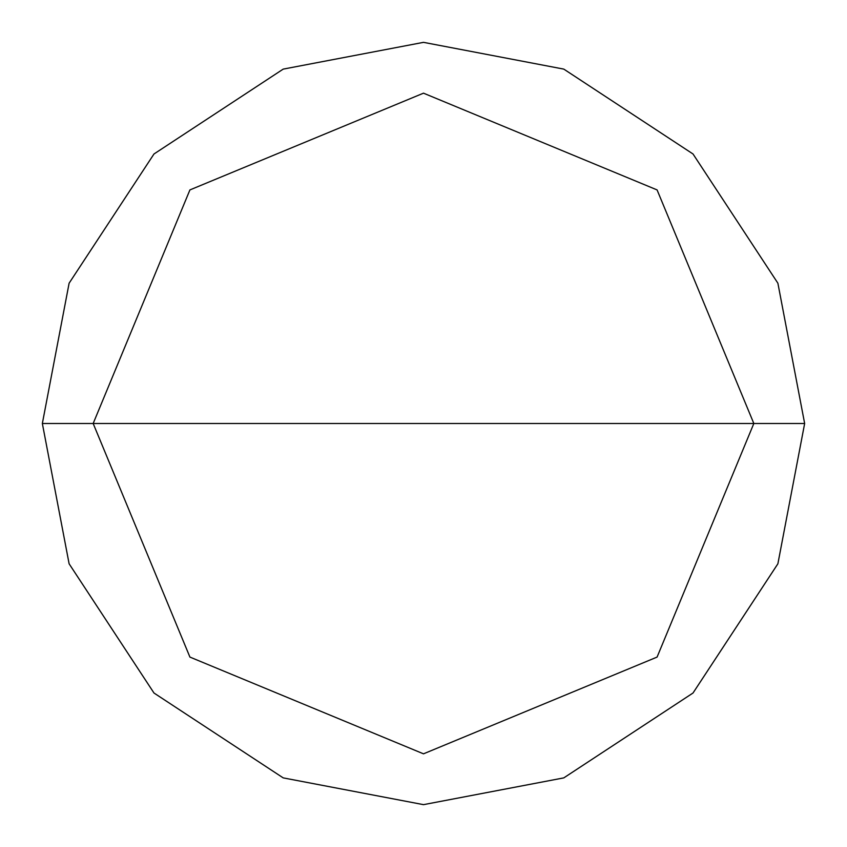 <?xml version="1.0" encoding="UTF-8"?>
<svg xmlns="http://www.w3.org/2000/svg" width="847" height="847" viewBox="0 0 847 847"><rect width="100%" height="100%" fill="white"/><g stroke="black" fill="none" stroke-linecap="round" stroke-linejoin="round"><path stroke-width="1.27" d="M753.83 423.5L657.081 657.081L423.5 753.83L189.919 657.081L93.17 423.5L753.83 423.5L657.081 189.919L423.5 93.17L189.919 189.919L93.17 423.5L42.35 423.5L69.115 283.205L153.985 153.985L283.205 69.115L423.5 42.35L563.795 69.115L693.015 153.985L777.885 283.205L804.65 423.5L777.885 283.205L693.015 153.985L563.795 69.115L423.5 42.35L283.205 69.115L153.985 153.985L69.115 283.205L42.35 423.5L69.115 563.795L153.985 693.015L283.205 777.885L423.5 804.65L563.795 777.885L693.015 693.015L777.885 563.795L804.65 423.5L93.17 423.5L189.919 189.919L423.5 93.17L657.081 189.919L753.83 423.5L804.65 423.5L777.885 563.795L693.015 693.015L563.795 777.885L423.5 804.65L283.205 777.885L153.985 693.015L69.115 563.795L42.35 423.5L93.17 423.5L189.919 657.081L423.5 753.83L657.081 657.081L753.83 423.5"/></g></svg>

